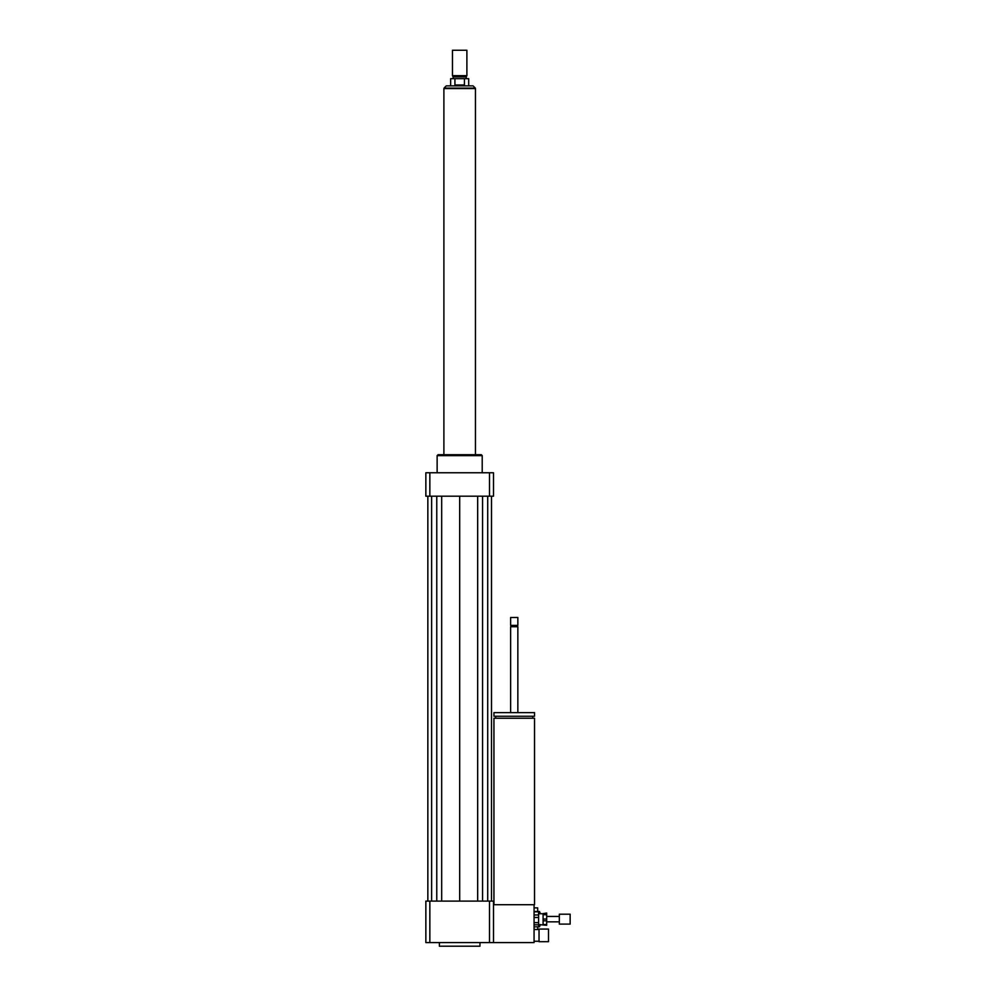 <?xml version="1.0" encoding="UTF-8"?>
<svg xmlns="http://www.w3.org/2000/svg" width="996" height="996" viewBox="0 0 996 996"><rect width="100%" height="100%" fill="white"/><g stroke="black" fill="none" stroke-linecap="round" stroke-linejoin="round"><path stroke-width="1.49" d="M548.497 941.693L548.497 929.069L539.035 929.069L539.035 941.693L548.497 941.693M539.035 941.693L539.035 929.069M538.587 929.517L534.068 929.517M493.941 904.717L493.941 718.228L534.528 718.228L534.528 904.717L493.493 904.717M514.235 716.236L534.528 716.236L534.528 712.626L493.941 712.626L493.941 716.236L514.235 716.236M510.624 712.626L510.624 626.733L517.845 626.733L517.845 712.626M510.624 626.733L511.297 626.061L517.845 626.733M514.235 625.376L517.845 625.376L517.845 617.495L510.624 617.495L510.624 625.376L514.235 625.376M510.624 617.495L517.845 617.495M429.849 901.106L429.849 942.59L425.852 942.59L425.852 901.106L489.497 901.106L489.497 942.59L534.068 942.59L534.068 904.717M439.385 942.59L439.385 946.2L479.96 946.2L479.96 942.59M489.497 901.106L493.493 901.106L493.493 942.59M429.849 942.59L489.497 942.59M437.132 472.751L437.132 455.62L482.213 455.62L482.213 472.751M437.132 455.62L438.028 454.711L481.317 454.711L482.213 455.62M489.497 496.195L489.497 472.751L493.493 472.751L493.493 496.195L425.852 496.195L425.852 472.751L429.849 472.751L429.849 496.195M489.497 472.751L429.849 472.751M477.669 496.195L477.669 901.106M459.679 496.195L459.679 901.106M482.574 496.195L482.574 901.106M487.716 496.195L487.716 901.106M491.501 496.195L491.501 901.106M427.844 496.195L427.844 901.106M431.629 496.195L431.629 901.106M436.771 496.195L436.771 901.106M441.676 496.195L441.676 901.106M454.923 84.971L454.923 78.659L464.422 78.659L464.422 84.971L454.923 84.971L464.422 84.971M468.693 85.868L468.693 78.659L464.422 78.659M454.923 78.659L450.653 78.659L450.653 85.868M473.063 85.868L446.283 85.868L444.029 88.121L475.316 88.121L473.063 85.868M466.887 50.248L452.458 50.248L452.458 75.684L466.887 75.684L466.887 50.248L452.458 50.248M466.887 75.684L466.215 76.854L453.13 76.854L452.458 75.684M475.453 454.711L475.453 88.582L443.892 88.582L443.892 454.711M543.094 919.034L543.094 914.714L546.692 914.714L546.692 919.034L543.094 919.034L543.094 920.814L546.692 920.814L546.692 924.549L543.094 924.549L543.094 920.814M538.587 924.562L546.692 925.259L546.692 924.549M543.094 913.618L546.692 913.033L543.094 913.618L543.094 914.714M546.692 914.714L546.692 913.618M546.692 920.814L546.692 919.034M534.068 917.478L538.587 917.478L538.587 922.62L534.068 922.62M539.483 913.73L539.483 911.477L534.068 911.489L538.587 911.477L538.587 914.963L534.068 914.963M534.068 911.826L538.587 911.826M534.068 924.786L538.587 924.786L538.587 926.803L534.068 926.803M538.587 917.478L538.587 914.963M538.587 924.786L538.587 922.62M570.148 924.101L570.148 914.191L559.329 914.191L559.329 924.101L570.148 924.101M537.678 929.517L537.678 926.815M537.678 911.477L537.678 907.879L534.068 907.879M539.483 924.562L539.483 926.815L540.38 924.562M540.38 913.73L539.483 911.477M539.483 926.815L534.068 926.815M538.587 941.245L534.068 941.245M532.723 718.228L532.723 716.236M495.747 718.228L495.747 716.236M517.161 626.061L517.845 625.376M511.297 626.061L510.624 625.376M453.13 76.854L453.13 78.659M466.215 76.854L466.215 78.659M559.329 916.445L546.692 916.445M559.329 921.848L546.692 921.848M543.094 913.73L538.587 913.73"/></g></svg>

